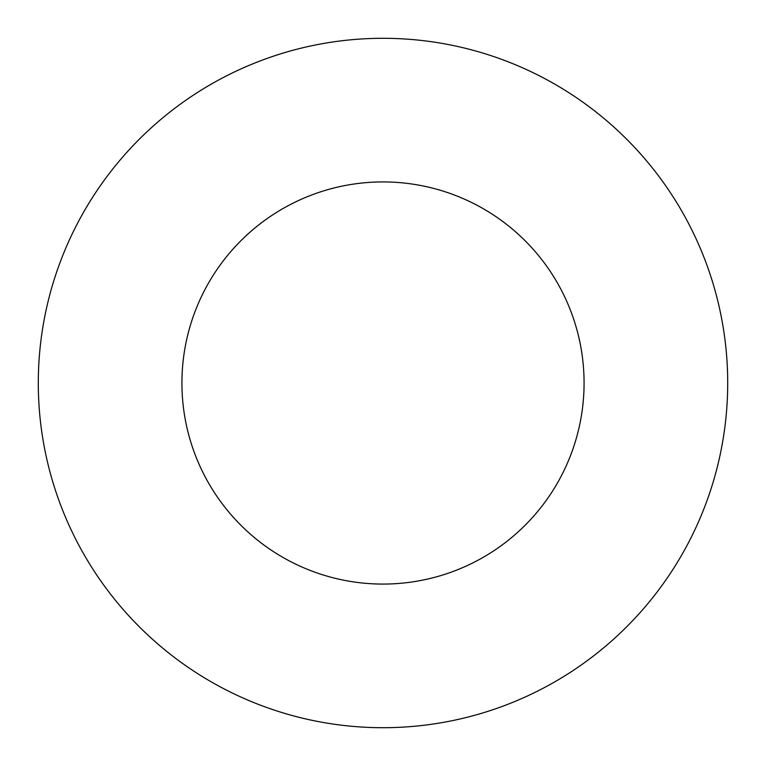 <?xml version="1.0" encoding="UTF-8"?>
<svg xmlns="http://www.w3.org/2000/svg" width="766" height="766" viewBox="0 0 766 766"><rect width="100%" height="100%" fill="white"/><g stroke="black" fill="none" stroke-linecap="round" stroke-linejoin="round"><path stroke-width="1.15" d="M584.075 383A201.075 201.075 0 0 0 383 181.925A201.075 201.075 0 0 0 181.925 383A201.075 201.075 0 0 0 383 584.075A201.075 201.075 0 0 0 584.075 383M727.7 383A344.7 344.7 0 0 0 383 38.3A344.7 344.7 0 0 0 38.3 383A344.7 344.7 0 0 0 383 727.7A344.7 344.7 0 0 0 727.7 383"/></g></svg>
